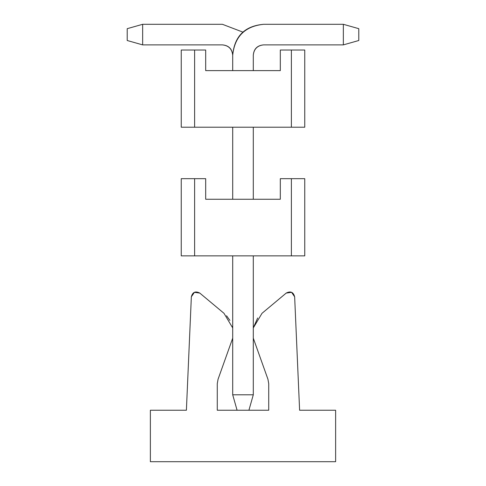 <?xml version="1.0" encoding="UTF-8"?>
<svg xmlns="http://www.w3.org/2000/svg" width="486" height="486" viewBox="0 0 486 486"><rect width="100%" height="100%" fill="white"/><g stroke="black" fill="none" stroke-linecap="round" stroke-linejoin="round"><path stroke-width="0.73" d="M304.752 255.867L181.248 255.867L304.752 255.867L304.752 178.678L304.752 255.867M181.248 178.678L205.693 178.678L205.693 199.26L280.307 199.26L280.307 178.678L304.752 178.678L291.381 178.678L291.381 255.867L291.381 178.678L280.307 178.678L280.307 199.26L205.693 199.26L205.693 178.678L194.619 178.678L194.619 255.867L194.619 178.678L181.248 178.678L181.248 255.867L181.248 178.678M268.728 383.685L268.728 410.239L248.917 410.239L268.728 410.239L268.728 383.685L267.956 379.287L253.291 338.171L267.956 379.287L268.728 383.685L267.956 379.287M299.607 410.239L335.626 410.239L335.626 461.7L150.374 461.7L150.374 410.239L186.393 410.239L191.35 296.806C192.626 292.08 195.439 290.841 199.789 293.082C195.439 290.841 192.626 292.08 191.35 296.806L186.393 410.239L150.374 410.239L150.374 461.7L335.626 461.7L335.626 410.239L299.607 410.239L294.65 296.806C293.374 292.08 290.561 290.841 286.211 293.082C290.561 290.841 293.374 292.08 294.65 296.806L299.607 410.239M232.709 327.935L223.991 313.312L199.789 293.082L223.991 313.312L232.709 327.935L232.363 326.458M232.709 338.171L218.044 379.287L217.272 383.685L217.272 410.239L237.083 410.239L217.272 410.239L217.272 383.685L218.044 379.287L232.709 338.171M229.902 320.408L226.549 315.766M253.291 327.935L262.009 313.312L286.211 293.082L262.009 313.312L253.291 327.935L257.659 317.978M294.65 296.806L291.588 292.323L286.211 293.082M199.789 293.082L194.412 292.323L191.35 296.806M248.917 410.239L237.083 410.239L248.917 410.239L253.291 394.802L248.917 410.239M253.291 394.802L232.709 394.802L237.083 410.239L232.709 394.802L232.709 255.867L232.709 394.802L253.291 394.802L253.291 255.867L253.291 394.802M232.709 199.26L232.709 127.217L232.709 199.26M232.709 70.616L232.709 55.173L232.709 70.616M253.291 55.173L253.291 70.616L253.291 55.173C253.947 48.971 257.38 45.538 263.582 44.882L343.347 44.882L343.347 24.3L263.582 24.3C244.962 26.262 234.671 36.553 232.709 55.173C234.41 36.298 244.701 26.001 263.582 24.3L343.347 24.3L358.783 28.674L358.783 40.508L343.347 44.882L263.582 44.882C257.288 45.453 253.862 48.879 253.291 55.173M253.291 127.217L253.291 199.26L253.291 127.217M343.347 44.882L358.783 40.508L358.783 28.674L343.347 24.3L343.347 44.882M243 32.161L222.418 24.3L142.653 24.3L142.653 44.882L222.418 44.882C228.62 45.538 232.053 48.971 232.709 55.173C232.138 48.879 228.712 45.453 222.418 44.882L142.653 44.882L127.217 40.508L127.217 28.674L142.653 24.3L222.418 24.3L243 32.161M142.653 24.3L127.217 28.674L127.217 40.508L142.653 44.882L142.653 24.3M304.752 127.217L181.248 127.217L304.752 127.217L304.752 50.028L304.752 127.217M181.248 50.028L205.693 50.028L205.693 70.616L280.307 70.616L280.307 50.028L304.752 50.028L291.381 50.028L291.381 127.217L291.381 50.028L280.307 50.028L280.307 70.616L205.693 70.616L205.693 50.028L194.619 50.028L194.619 127.217L194.619 50.028L181.248 50.028L181.248 127.217L181.248 50.028"/></g></svg>
